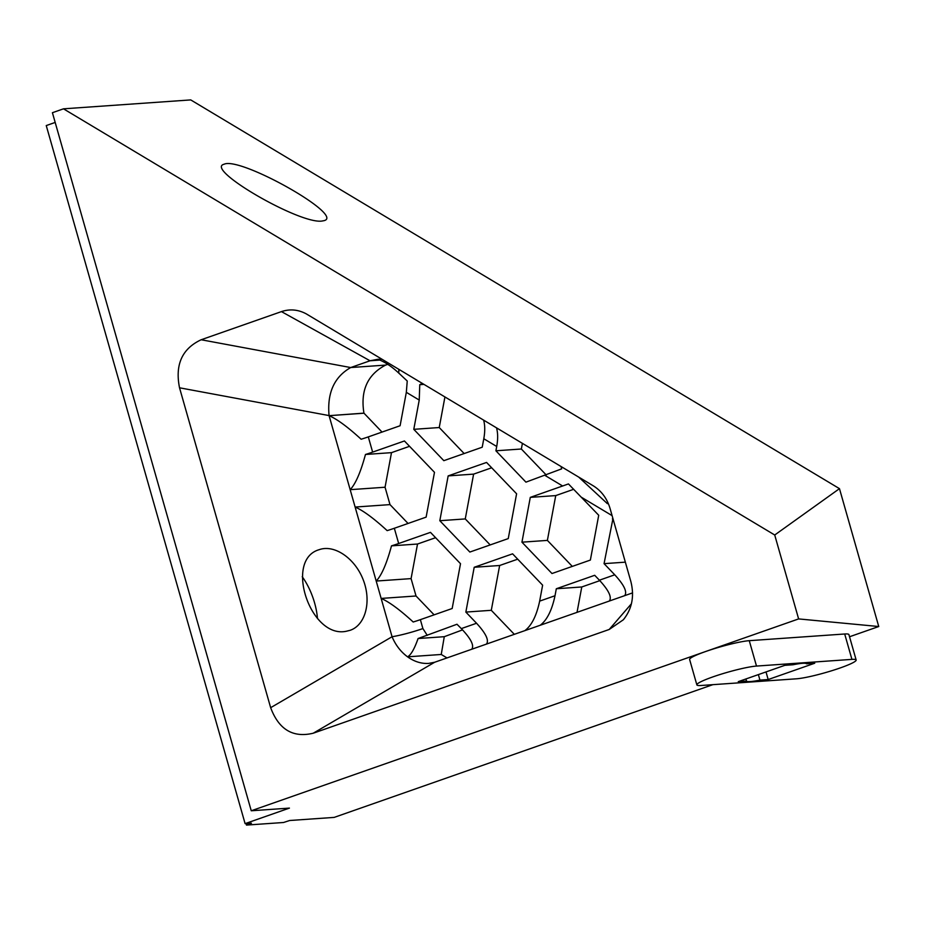 <?xml version="1.0" encoding="UTF-8"?>
<svg xmlns="http://www.w3.org/2000/svg" width="925" height="925" viewBox="0 0 925 925"><rect width="100%" height="100%" fill="white"/><g stroke="black" fill="none" stroke-linecap="round" stroke-linejoin="round"><path stroke-width="1.39" d="M745.92 678.962L746.521 681.066L738.277 681.644L784.828 665.329L793.072 664.751A31.207 3.503 -15.9 0 1 802.553 663.306A31.207 3.503 -15.9 0 1 806.484 663.803L814.728 663.225L768.178 679.54L766.016 671.92M768.178 679.54L759.945 680.118L758.373 674.603M756.5 666.069A33.207 3.723 164.1 0 0 720.066 674.51A33.207 3.723 164.1 0 0 696.86 684.87A33.207 3.723 164.1 0 0 701.081 685.494L796.518 678.8A33.207 3.723 164.1 0 0 832.939 670.359A33.207 3.723 164.1 0 0 856.157 659.999A33.207 3.723 164.1 0 0 851.925 659.375L756.5 666.069L749.262 640.678L844.698 633.995A33.207 3.723 -15.9 0 1 848.919 634.608L856.157 659.999M759.945 680.118A31.207 3.503 -15.9 0 1 746.521 681.066M321.865 221.063C299.399 224.289 204.09 168.882 224.093 164.234C240.246 156.36 345.083 215.502 324.097 220.647L321.865 221.063M346.424 631.232C310.465 639.187 283.906 559.683 319.171 549.681C334.411 544.154 355.084 558.365 363.271 579.963C371.677 601.493 365.537 625.092 350.17 630.295L346.424 631.232M302.232 576.726A43.163 20.153 -109.3 0 1 317.483 618.628M712.863 684.662L334.168 817.399L289.629 820.51L283.536 822.498L246.478 825.088L251.461 823.192L245.102 823.632L46.25 125.569L55.176 122.435M246.05 823.574L246.478 825.088M251.253 810.774L798.622 618.918L774.722 535.008L63.49 108.826L52.413 112.711L251.253 810.774L289.433 808.103L245.102 823.632M382.083 359.27L377.839 359.282C384.719 361.848 391.68 366.439 398.721 373.041L407.243 381.019L406.329 392.327L400.097 425.743L368.3 436.889A26.559 2.983 -15.9 0 1 361.132 439.236C347.788 426.992 337.105 419.141 329.092 415.672L392.061 636.735A26.559 2.983 164.1 0 0 422.898 628.572L420.366 619.657A26.559 2.983 -15.9 0 1 413.197 622.005C399.854 609.76 389.171 601.897 381.146 598.429L416.03 595.989L434.103 614.836M387.772 364.334L385.586 365.097C367.514 374.602 360.299 390.616 363.941 413.14L382.037 432.079M363.964 413.221L329.092 415.672L363.941 413.14M385.586 365.097L350.702 367.549C334.237 376.938 327.022 392.952 329.069 415.579L179.531 387.795C174.883 364.681 182.098 348.667 201.164 339.752L281.454 311.609L370.035 360.773L350.702 367.549L201.164 339.752M380.002 360.068L370.035 360.773L377.839 359.282M590.37 560.064L551.982 573.523L521.943 542.177L530.291 497.373L568.447 483.937L598.718 515.26L590.37 560.064M573.731 489.279L555.74 495.592L547.38 540.397L572.309 566.401M547.38 540.397L521.943 542.177M555.74 495.592L530.291 497.373M439.814 520.706L448.163 475.901L486.562 462.442L516.601 493.788L508.253 538.593L469.854 552.052L439.814 520.706L465.263 518.925L490.192 544.929M491.672 467.784L473.612 474.12L465.263 518.925M473.612 474.12L448.163 475.901M483.613 420.112C485.047 425.211 485.105 431.432 483.798 438.751L482.214 447.214L443.827 460.673L413.787 429.327L419.233 400.062L419.765 384.684L422.355 383.401M444.937 396.941L439.236 427.535L464.153 453.551M439.236 427.535L413.787 429.327M423.997 384.384L419.765 384.684M599.828 580.646L581.767 586.97L556.318 588.751L594.706 575.292L599.4 580.195C608.789 590.416 612.096 597.365 609.309 601.042L632.573 592.89M624.676 595.654C627.451 591.988 624.144 585.039 614.755 574.807L604.06 563.649L612.951 518.648M625.346 562.157L604.06 563.649M612.997 518.798L612.408 518.844M409.555 446.312L391.495 452.649L365.467 454.476A26.559 2.983 164.1 0 0 372.636 452.117L404.433 440.971L434.484 472.328L426.124 517.133L394.328 528.268A26.559 2.983 -15.9 0 1 387.159 530.626C373.816 518.382 363.143 510.519 355.119 507.05L390.003 504.611L408.064 523.457M391.495 452.649L385.054 487.232L390.003 504.611M385.054 487.232L350.17 489.672C355.57 483.96 360.669 472.236 365.467 454.476M462.558 629.879L444.278 636.689L418.077 638.528L456.996 624.248L461.309 628.595C470.952 638.724 474.421 645.615 471.727 649.257L609.309 601.042M444.278 636.689L441.248 654.472L407.567 656.831C414.331 661.641 421.337 663.826 428.599 663.41L434.658 662.254L471.727 649.257M441.248 654.472L447.006 657.918M631.428 603.747L609.205 629.474L313.24 733.213C293.028 738.069 278.83 729.559 270.655 707.683L392.061 636.735C395.599 645.107 400.768 651.813 407.567 656.831C410.954 654.969 414.458 648.864 418.077 638.528M608.222 503.327L607.39 503.663L578.692 477.08M517.711 559.174L499.65 565.499L474.201 567.279L512.589 553.832L542.628 585.178L539.657 601.123C536.558 615.738 531.621 625.577 524.857 630.642M486.458 644.101C489.233 640.424 485.926 633.475 476.548 623.253L465.853 612.084L474.201 567.279M499.65 565.499L491.291 610.303L514.323 634.33M491.291 610.303L465.853 612.084M561.082 466.535L561.637 468.871L525.943 482.145L495.904 450.787L496.713 446.486C498.02 439.167 497.951 432.946 496.517 427.847M522.405 443.364L521.353 449.007L546.27 475.011M521.353 449.007L495.904 450.787M540.212 625.254C546.976 620.189 551.913 610.35 555.012 595.746L556.318 588.751M581.767 586.97L577.038 612.35M435.583 537.702L417.522 544.027L391.495 545.854A26.559 2.983 164.1 0 0 398.675 543.507L430.472 532.361L460.511 563.707L452.163 608.511L420.366 619.657M417.522 544.027L411.082 578.611L416.03 595.989M411.082 578.611L376.197 581.05C381.609 575.35 386.708 563.614 391.495 545.854M398.779 369.283A26.559 10.88 -59.1 0 1 398.721 373.041M609.205 629.474L623.346 619.773C632.064 608.928 634.562 596.151 630.838 581.443L610.072 508.519C607.066 498.483 601.458 490.909 593.26 485.81L306.279 313.876C298.197 309.54 289.93 308.788 281.454 311.609M270.655 707.683L179.531 387.795M696.86 684.87L689.622 659.49A33.207 3.723 -15.9 0 1 705.659 651.512A33.207 3.723 -15.9 0 1 749.262 640.678M63.49 108.826L190.735 99.912L839.472 488.654L878.75 626.526L849.532 636.758M878.75 626.526L798.622 618.918M774.722 535.008L839.472 488.654M483.798 438.751L496.713 446.486M545.033 475.45L562.678 486.018M581.513 497.315L612.096 515.63M406.329 392.327L419.233 400.062M555.012 595.746L539.657 601.123M476.548 623.253L461.309 628.595M614.755 574.807L599.4 580.195M398.675 543.507L394.328 528.268M372.636 452.117L368.3 436.889M427.234 635.336L422.898 628.572M313.24 733.213L434.658 662.254M844.698 633.995L851.925 659.375"/></g></svg>
